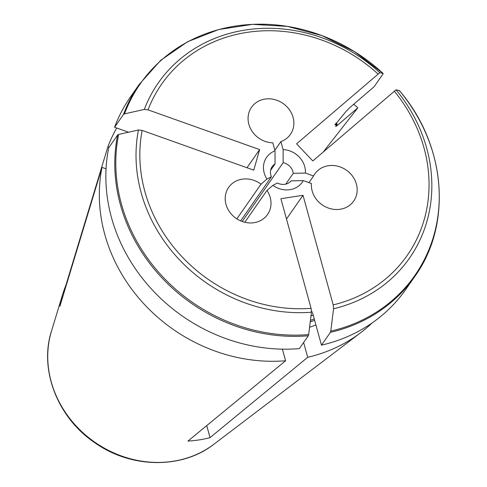 <?xml version="1.0" encoding="UTF-8"?>
<svg xmlns="http://www.w3.org/2000/svg" width="487" height="487" viewBox="0 0 487 487"><rect width="100%" height="100%" fill="white"/><g stroke="black" fill="none" stroke-linecap="round" stroke-linejoin="round"><path stroke-width="0.73" d="M303.626 342.483L307.711 357.306A162.037 144.499 -145.1 0 0 360.727 332.664A162.037 144.499 -145.1 0 0 372.129 322.924M314.261 318.961A128.44 114.542 -145.1 0 1 310.438 320.336M286.49 219.01L303.011 195.287L333.199 304.886L333.558 308.77A153.131 136.561 34.9 0 0 396.053 89.803L312.812 160.935L296.571 143.829L379.811 72.691A133510.1 13588.079 -43.5 0 1 383.178 73.507A167.431 149.314 34.9 0 0 124.514 113.867L123.509 114.427L114.585 127.241L128.55 132.208M323.362 151.883L357.793 107.828L337.54 125.208C335.993 126.492 335.433 126.778 335.853 126.06L335.707 126.45M383.026 73.933L374.101 86.741L349.8 107.603L346.074 111.389L334.934 124.958L337.229 124.088L335.853 126.06M109.094 147.257L107.877 146.824A162.037 144.499 -145.1 0 1 116.703 127.996M353.757 104.206A162.037 144.499 -145.1 0 1 354.219 104.614A162.037 144.499 -145.1 0 1 357.793 107.828M335.92 122.937A128.44 114.542 -145.1 0 1 337.229 124.088M246.994 167.735L259.632 149.588L253.764 170.146L142.161 130.406L138.442 129.999A133510.106 57765.213 -164.1 0 0 118.645 134.424A167.431 149.314 34.9 0 0 308.667 334.569L308.289 335.787L299.365 348.601A167.96 149.789 -145.1 0 1 108.717 147.792L117.641 134.984L118.645 134.424M107.877 146.824L65.775 285.65A115.376 102.897 34.9 0 0 62.738 294.13A115.376 102.897 34.9 0 0 59.907 306.207L102.008 167.382L106.05 168.819M303.011 195.287L280.902 198.733L311.09 308.338L311.449 312.222A133510.1 44177.128 81.1 0 1 308.667 334.569M270.626 170.298L275.052 163.936A11.858 10.574 34.9 0 0 272.166 166.645A11.858 10.574 34.9 0 0 271.405 176.732L266.961 179.064L261.008 184.177A23.711 21.148 34.9 0 0 228.647 187.385A23.711 21.148 34.9 0 0 236.018 218.292A23.711 21.148 34.9 0 0 267.564 214.487A23.711 21.148 34.9 0 0 266.961 190.447L272.921 185.34L277.359 183.002A11.858 10.574 34.9 0 0 291.116 180.86L303.261 180.604L311.424 183.514A23.711 21.148 34.9 0 0 327.167 207.578A23.711 21.148 34.9 0 0 353.726 201.046A23.711 21.148 34.9 0 0 346.354 170.14A23.711 21.148 34.9 0 0 314.809 173.944A23.711 21.148 34.9 0 0 313.579 175.971L305.41 173.068L293.271 173.323A11.858 10.574 34.9 0 0 283.16 162.676L283.124 149.588L280.914 141.571A23.711 21.148 34.9 0 0 290.429 134.375A23.711 21.148 34.9 0 0 283.057 103.469A23.711 21.148 34.9 0 0 251.511 107.274A23.711 21.148 34.9 0 0 251.414 130.212A23.711 21.148 34.9 0 0 272.805 142.837L275.015 150.854L275.052 163.936M240.663 220.873L271.405 176.732M285.747 184.123L293.271 173.323M242.203 221.482L283.16 162.676M282.405 349.161L285.601 360.757A162.037 144.499 -145.1 0 1 102.008 167.382M206.744 425.614L210.049 437.618A115.376 102.897 34.9 0 1 187.939 441.064L285.601 360.757M308.941 182.625L313.579 175.971M274.857 150.27L280.914 141.571M244.809 222.261L266.961 190.447M236.859 218.852L261.008 184.177M321.475 345.149L330.399 332.341A167.96 149.789 34.9 0 0 414.857 276.403L405.933 289.217A167.96 149.789 -145.1 0 1 321.475 345.149L312.459 312.429M114.585 127.241A167.96 149.789 -145.1 0 1 130.266 97.248L139.191 84.434A167.96 149.789 34.9 0 0 123.509 114.427M259.632 149.588L148.03 109.849L144.31 109.441A133510.106 57765.213 -164.1 0 0 124.514 113.867M303.261 180.604A21.738 19.383 -145.1 0 1 272.921 185.34M266.961 179.064A21.738 19.383 -145.1 0 1 275.015 150.854M283.124 149.588A21.738 19.383 -145.1 0 1 305.41 173.068M333.558 308.77A133510.106 44177.134 81.1 0 1 330.776 331.117A167.431 149.314 34.9 0 0 399.419 90.612L399.267 91.039M396.053 89.803A133510.106 13588.079 -43.5 0 1 399.419 90.612M312.112 311.412A128.44 114.542 -145.1 0 1 311.497 311.583M330.399 332.341L330.776 331.117M210.049 437.618L307.711 357.306M65.775 285.65L66.098 285.766M315.905 324.92A132.391 118.067 -145.1 0 1 309.574 327.276M314.62 320.257A128.44 114.542 -145.1 0 1 310.243 321.901M313.196 315.083A125.165 111.626 -145.1 0 1 310.992 315.886M336.864 124.611A132.391 118.067 -145.1 0 1 337.54 125.208M335.123 124.167A125.165 111.626 -145.1 0 1 335.835 124.794M311.09 308.338A149.71 133.511 -145.1 0 1 142.161 130.406M138.442 129.999A153.131 136.561 34.9 0 0 311.449 312.222M117.641 134.984A167.96 149.789 34.9 0 0 308.289 335.787M394.227 91.075A149.71 133.511 -145.1 0 1 333.199 304.886M379.811 72.691A153.131 136.561 34.9 0 0 144.31 109.441M148.03 109.849A149.71 133.511 -145.1 0 1 377.985 73.963M360.727 332.664L213.921 444.223A103.007 91.86 -145.1 0 1 173.262 461.244A103.007 91.86 -145.1 0 1 76.514 426.393A103.007 91.86 -145.1 0 1 51.482 331.105L62.738 294.13M383.196 73.519L354.378 51.573L321.968 35.618L287.476 26.408L252.516 24.35L218.718 29.537L187.641 41.712L160.722 60.303L139.191 84.434M399.45 90.631C446.062 144.956 452.484 224.318 414.857 276.403M213.921 444.223C182.503 468.987 131.813 468.683 95.47 443.182C57.746 418.272 38.887 369.877 51.482 331.105"/></g></svg>
